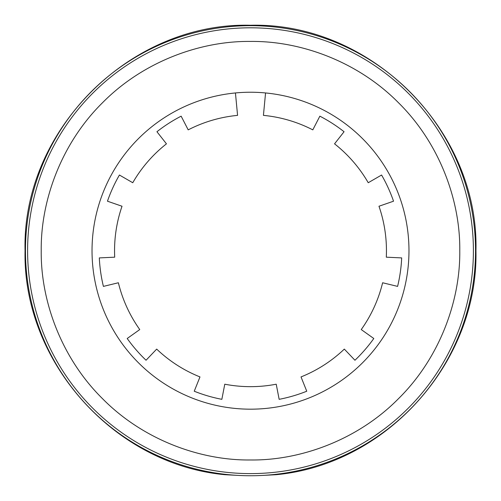 <?xml version="1.0" encoding="UTF-8"?>
<svg xmlns="http://www.w3.org/2000/svg" width="501" height="501" viewBox="0 0 501 501"><rect width="100%" height="100%" fill="white"/><g stroke="black" fill="none" stroke-linecap="round" stroke-linejoin="round"><path stroke-width="0.75" d="M250.5 27.805A222.901 222.901 0 0 0 27.599 250.707A222.901 222.901 0 0 0 250.5 473.608A222.901 222.901 0 0 0 473.401 250.707A222.901 222.901 0 0 0 250.5 27.805M250.5 41.433C200.907 40.813 143.511 61.178 102.523 102.724C60.978 143.712 40.612 201.108 41.226 250.707C40.612 300.299 60.972 357.695 102.523 398.683C143.505 440.229 200.901 460.594 250.5 459.981C300.093 460.594 357.489 440.235 398.477 398.683C440.022 357.701 460.388 300.306 459.774 250.707C460.388 201.114 440.028 143.718 398.477 102.724C357.495 61.185 300.099 40.813 250.5 41.433M250.5 409.179A158.473 158.473 0 0 1 92.027 250.707A158.473 158.473 0 0 1 250.5 92.234A158.473 158.473 0 0 1 408.973 250.707A158.473 158.473 0 0 1 250.5 409.179M261.954 475.455L275.963 474.716C386.772 464.533 478.355 361.91 475.95 250.707C479.062 130.254 370.972 22.144 250.5 25.257C130.016 22.144 21.938 130.273 25.05 250.707C22.645 361.91 114.228 464.533 225.037 474.716L239.04 475.449M265.561 92.954L263.426 115.368A135.953 135.953 0 0 1 312.799 129.865L319.857 116.169A151.358 151.358 0 0 1 344.062 131.732L334.543 143.837A135.953 135.953 0 0 1 368.241 182.727L381.58 175.024A151.358 151.358 0 0 1 393.535 201.202L378.975 206.243A135.953 135.953 0 0 1 386.296 257.176L401.689 257.909A151.358 151.358 0 0 1 397.594 286.39L382.62 282.758A135.953 135.953 0 0 1 361.246 329.564L373.796 338.501A151.358 151.358 0 0 1 354.952 360.25L344.319 349.097A135.953 135.953 0 0 1 301.026 376.921L306.756 391.225A151.358 151.358 0 0 1 279.145 399.328L276.226 384.204A135.953 135.953 0 0 1 224.774 384.204L221.855 399.328A151.358 151.358 0 0 1 194.244 391.225L199.974 376.921A135.953 135.953 0 0 1 156.681 349.097L146.048 360.25A151.358 151.358 0 0 1 127.204 338.501L139.754 329.564A135.953 135.953 0 0 1 118.38 282.758L103.406 286.39A151.358 151.358 0 0 1 99.311 257.909L114.704 257.176A135.953 135.953 0 0 1 122.025 206.243L107.464 201.202A151.358 151.358 0 0 1 119.42 175.024L132.759 182.727A135.953 135.953 0 0 1 166.457 143.837L156.938 131.732A151.358 151.358 0 0 1 181.143 116.169L188.201 129.865A135.953 135.953 0 0 1 237.574 115.368L235.439 92.954M25.463 250.707A225.037 225.037 0 0 1 250.5 25.67A225.037 225.037 0 0 1 475.537 250.707A225.037 225.037 0 0 1 250.5 475.743A225.037 225.037 0 0 1 25.463 250.707M250.5 473.608A222.901 222.901 0 0 0 473.401 250.707"/></g></svg>
